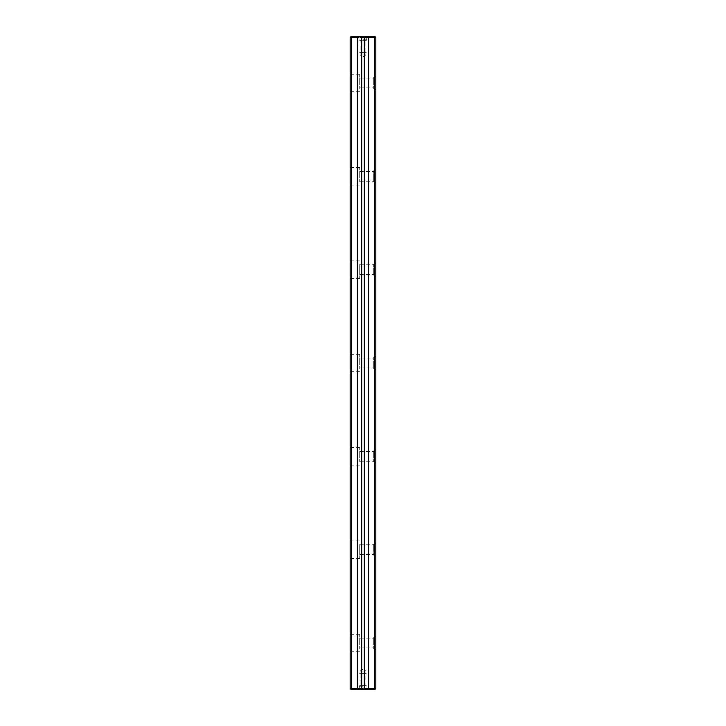 <?xml version="1.0" encoding="UTF-8"?>
<svg xmlns="http://www.w3.org/2000/svg" width="726" height="726" viewBox="0 0 726 726"><rect width="100%" height="100%" fill="white"/><g stroke="black" fill="none" stroke-linecap="round" stroke-linejoin="round"><path stroke-width="0.54" stroke-dasharray="3.63 2.72" d="M374.67 688.529L374.67 37.471L351.33 37.471L350.749 36.881L350.168 37.471L350.168 688.529L350.749 689.119L351.33 688.529L351.33 37.471L374.67 37.471L374.67 688.529L351.33 688.529L351.33 37.471L350.749 36.881L351.33 36.3L350.168 37.471L350.168 688.529L351.33 689.7L374.67 689.7L375.832 688.529L375.832 37.471L375.251 36.881L374.67 37.471L375.251 36.881L374.67 36.3L351.33 36.3L374.67 36.3L375.832 37.471L375.832 688.529L375.251 689.119L374.67 688.529L375.251 689.119L374.67 689.7L351.33 689.7L350.749 689.119L351.33 688.529L374.67 688.529M350.168 82.973L350.168 74.224L350.168 82.973M350.168 176.318L350.168 167.561L350.168 176.318M350.168 269.655L350.168 278.412L350.168 269.655M350.168 363L350.168 354.252L350.168 363M350.168 456.345L350.168 447.588L350.168 456.345M350.168 549.682L350.168 558.439L350.168 549.682M350.168 643.027L350.168 634.279L350.168 643.027M363 36.3L358.1 36.3L363 36.3M363 689.7L367.9 689.7L363 689.7M375.832 82.973L375.832 75.967L375.832 82.973M375.832 549.682L375.832 556.688L375.832 549.682M375.832 456.345L375.832 449.34L375.832 456.345M375.832 176.318L375.832 169.312L375.832 176.318M375.832 643.027L375.832 650.033L375.832 643.027M375.832 269.655L375.832 276.66L375.832 269.655M375.832 363L375.832 369.997L375.832 363M359.733 643.027L359.733 634.279L359.733 643.027C359.733 635.622 359.733 635.622 359.733 643.027C359.733 650.432 359.733 650.432 359.733 643.027M373.736 643.027L373.736 638.127L373.736 643.027C373.736 635.622 373.736 635.622 373.736 643.027C373.736 650.432 373.736 650.432 373.736 643.027M359.733 549.682L359.733 558.439L359.733 549.682C359.733 542.286 359.733 542.286 359.733 549.682C359.733 557.087 359.733 557.087 359.733 549.682M373.736 549.682L373.736 544.781L373.736 549.682C373.736 542.286 373.736 542.286 373.736 549.682C373.736 557.087 373.736 557.087 373.736 549.682M363 686.197L359.27 686.197L363 686.197M363 685.68L360.132 685.68L363 685.68C351.357 685.68 374.643 685.68 363 685.68M363 688.529L359.27 688.529L363 688.529M363 671.033L360.132 671.033L363 671.033M363 39.803L366.73 39.803L363 39.803M363 40.32L365.868 40.32L363 40.32C351.357 40.32 374.643 40.32 363 40.32M363 37.471L366.73 37.471L363 37.471M363 54.967L365.868 54.967L363 54.967M364.28 689.7L364.28 36.3L364.28 689.7M361.72 689.7L361.72 36.3L361.72 689.7M359.733 456.345L359.733 447.588L359.733 456.345C359.733 448.94 359.733 448.94 359.733 456.345C359.733 463.751 359.733 463.751 359.733 456.345M373.736 456.345L373.736 451.445L373.736 456.345C373.736 448.94 373.736 448.94 373.736 456.345C373.736 463.751 373.736 463.751 373.736 456.345M359.733 363L359.733 354.252L359.733 363C359.733 355.595 359.733 355.595 359.733 363C359.733 370.405 359.733 370.405 359.733 363M373.736 363L373.736 367.9L373.736 363C373.736 355.595 373.736 355.595 373.736 363C373.736 370.405 373.736 370.405 373.736 363M359.733 269.655L359.733 278.412L359.733 269.655C359.733 262.249 359.733 262.249 359.733 269.655C359.733 277.06 359.733 277.06 359.733 269.655M373.736 269.655L373.736 274.555L373.736 269.655C373.736 262.249 373.736 262.249 373.736 269.655C373.736 277.06 373.736 277.06 373.736 269.655M359.733 176.318L359.733 167.561L359.733 176.318C359.733 168.913 359.733 168.913 359.733 176.318C359.733 183.714 359.733 183.714 359.733 176.318M373.736 176.318L373.736 181.219L373.736 176.318C373.736 168.913 373.736 168.913 373.736 176.318C373.736 183.714 373.736 183.714 373.736 176.318M359.733 82.973L359.733 74.224L359.733 82.973C359.733 75.568 359.733 75.568 359.733 82.973C359.733 90.378 359.733 90.378 359.733 82.973M373.736 82.973L373.736 78.072L373.736 82.973C373.736 75.568 373.736 75.568 373.736 82.973C373.736 90.378 373.736 90.378 373.736 82.973M363 673.365C351.357 673.365 374.643 673.365 363 673.365M363 52.635C351.357 52.635 374.643 52.635 363 52.635M359.733 647.928L373.736 647.928L375.832 650.033M359.733 638.127L373.736 638.127L375.832 636.03M350.168 651.776L359.733 651.776M350.168 634.279L359.733 634.279M359.733 554.582L373.736 554.582L375.832 556.688M359.733 544.781L373.736 544.781L375.832 542.685M350.168 558.439L359.733 558.439M350.168 540.934L359.733 540.934M358.1 689.7L359.27 688.529L359.27 686.197L360.132 685.68L360.132 671.033L363 669.308L365.868 671.033L365.868 685.68L366.73 686.197L366.73 688.529L367.9 689.7M367.9 36.3L366.73 37.471L366.73 39.803L365.868 40.32L365.868 54.967L363 56.692L360.132 54.967L360.132 40.32L359.27 39.803L359.27 37.471L358.1 36.3M350.168 465.094L359.733 465.094M350.168 447.588L359.733 447.588M359.733 461.246L373.736 461.246L375.832 463.342M359.733 451.445L373.736 451.445L375.832 449.34M359.733 367.9L373.736 367.9L375.832 369.997M359.733 358.1L373.736 358.1L375.832 356.003M350.168 371.748L359.733 371.748M350.168 354.252L359.733 354.252M350.168 278.412L359.733 278.412M350.168 260.906L359.733 260.906M359.733 274.555L373.736 274.555L375.832 276.66M359.733 264.754L373.736 264.754L375.832 262.658M350.168 185.066L359.733 185.066M350.168 167.561L359.733 167.561M359.733 181.219L373.736 181.219L375.832 183.315M359.733 171.418L373.736 171.418L375.832 169.312M359.733 87.873L373.736 87.873L375.832 89.97M359.733 78.072L373.736 78.072L375.832 75.967M350.168 91.721L359.733 91.721M350.168 74.224L359.733 74.224"/><path stroke-width="1.09" d="M350.168 688.529L350.168 37.471L350.749 36.881L351.33 37.471L357.337 37.471L358.499 36.3L374.67 36.3L375.832 37.471L375.832 688.529L375.251 689.119L374.67 688.529L374.67 37.471L375.251 36.881L374.67 37.471L368.663 37.471L368.663 688.529L367.501 689.7L351.33 689.7L350.168 688.529L350.168 37.471L351.33 36.3L361.72 36.3L361.72 689.7L358.499 689.7L357.337 688.529L357.337 37.471L351.33 37.471L351.33 688.529L351.33 37.471L350.749 36.881L351.33 36.3L358.499 36.3L357.337 37.471L357.337 688.529L358.499 689.7L351.33 689.7L350.749 689.119L351.33 688.529L357.337 688.529L351.33 688.529L350.749 689.119L350.168 688.529M374.67 689.7L364.28 689.7L364.28 36.3L367.501 36.3L368.663 37.471L374.67 37.471L374.67 688.529L375.251 689.119L374.67 689.7L367.501 689.7L368.663 688.529L368.663 37.471L367.501 36.3L374.67 36.3L375.832 37.471L375.832 688.529L374.67 689.7M368.663 688.529L374.67 688.529L368.663 688.529M364.28 689.7L364.28 36.3L361.72 36.3L361.72 689.7L364.28 689.7M357.337 689.7L368.663 689.7L357.337 689.7M367.665 689.7L358.335 689.7L367.665 689.7"/></g></svg>
